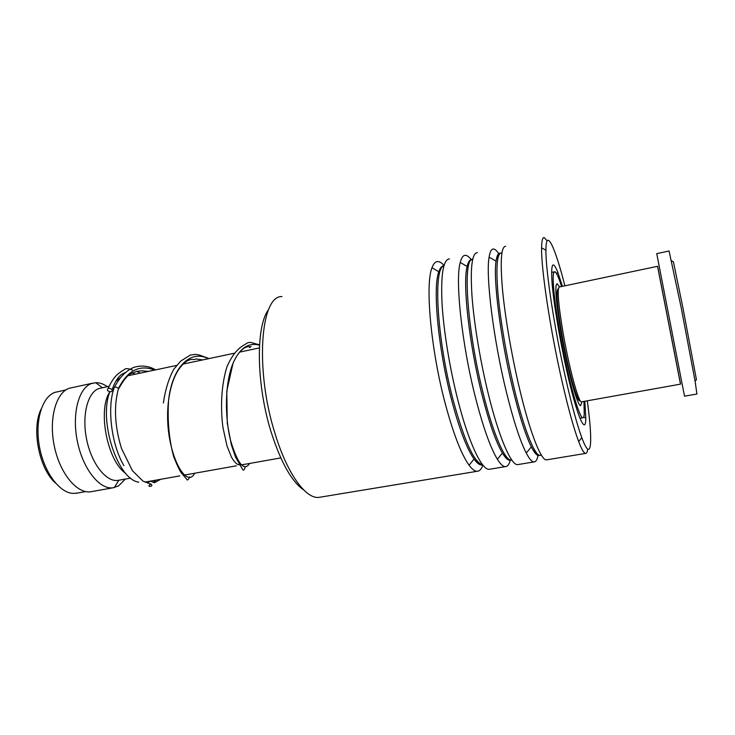 <?xml version="1.0" encoding="UTF-8"?>
<svg xmlns="http://www.w3.org/2000/svg" width="735" height="735" viewBox="0 0 735 735"><rect width="100%" height="100%" fill="white"/><g stroke="black" fill="none" stroke-linecap="round" stroke-linejoin="round"><path stroke-width="1.1" d="M55.575 483.143C39.065 468.884 31.192 428.468 41.151 409.055M77.689 493.02L73.123 493.415C59.379 492.863 43.916 472.035 39.396 446.384C34.738 420.76 42.134 396.744 54.95 392.361L65.884 389.927M138.796 482.151C117.738 479.836 98.297 420.595 109.846 391.81C97.369 410.056 107.374 461.249 125.768 473.404M115.799 381.244L120.365 377.735M119.3 480.157L117.747 480.433C106.07 482.031 91.645 463.84 86.721 439.852C81.658 415.891 87.483 392.637 98.683 388.604L109 386.307M125.336 479.064L118.555 485.908L112.905 487.82C99.537 489.648 82.991 468.994 77.423 441.652C71.699 414.338 78.562 387.997 91.425 383.569L95.77 382.705C99.602 382.595 103.451 383.918 107.338 386.656M92.371 491.476L90.543 491.798C76.743 493.718 59.847 473.285 54.307 446.145C48.611 419.033 55.878 392.784 69.163 388.273L92.481 383.22M303.702 489.942C291.896 481.82 281.137 462.848 271.454 433.034C256.175 385.232 255.56 326.055 268.587 309.637M281.974 296.582C260.429 295.286 254.677 370.265 275.239 434.22C287.367 473.937 305.732 498.909 318.742 497.411L320.892 497.053M564.893 285.832C555.008 246.776 545.921 227.014 545.93 250.231C545.591 270.26 554.576 329.602 565.84 379.159C571.848 405.536 577.177 425.069 581.835 437.729C591.583 464.18 593.071 442.746 587.293 400.814M587.724 449.149C587.32 452.154 586.576 453.578 585.492 453.431C583.875 453.155 581.596 449.177 578.656 441.496C573.778 428.487 568.219 408.348 561.981 381.07C550.258 329.822 541.061 268.404 541.594 247.833C541.704 240.74 542.559 237.331 544.166 237.589L547.152 240.86M584.821 401.255L585.795 418.224C585.795 436.434 576.782 415.826 566.685 370.486C559.776 339.708 553.777 303.656 552.114 283.407C550.754 263.305 552.665 259.611 557.828 272.336L562.44 286.347M482.895 465.09C481.453 469.187 479.514 471.254 477.088 471.3C474.764 471.291 472.1 469.261 469.077 465.209C461.222 454.23 453.192 433.411 445.015 402.752C430.774 349.033 425.041 284.169 431.987 267.751C433.466 263.681 435.35 261.623 437.647 261.559C439.576 261.522 441.698 262.818 444.013 265.418M490.309 469.123L489.087 469.325C481.673 469.885 468.664 442.589 457.933 400.354C449.59 367.785 443.435 329.629 441.965 302.057C440.825 273.953 443.315 259.565 449.434 258.904M510.375 459.954C509.208 464.419 507.499 466.651 505.276 466.651C503.052 466.596 500.425 464.125 497.375 459.246C490.355 447.633 483.014 426.934 475.37 397.13C461.8 344.035 455.029 280.026 460.229 262.469C461.442 257.7 463.151 255.321 465.338 255.321C467.138 255.357 469.16 256.864 471.401 259.859M518.515 464.474L517.458 464.649C511.036 465.044 498.982 437.343 488.499 394.695C480.368 361.795 473.983 323.336 471.962 295.654C470.225 267.439 472.008 253.097 477.318 252.629M538.139 454.956C537.276 459.66 535.861 461.993 533.895 461.938C531.837 461.81 529.292 458.842 526.251 453.036C520.031 440.871 513.361 420.319 506.231 391.406C493.341 338.954 485.614 275.846 489.097 257.176C489.979 251.636 491.43 248.917 493.47 249C495.059 249.091 496.888 250.754 498.964 253.998M547.162 459.752L546.28 459.899C540.868 460.119 529.806 432.015 519.599 388.925C511.67 355.694 505.055 316.941 502.464 289.14C500.103 260.824 501.16 246.537 505.634 246.262M113.659 388.668C114.329 386.638 115.937 386.555 118.482 388.411L118.041 390.322M107.475 390.524C110.627 392.444 112.216 392.141 112.225 389.623L112.17 389.55C109.028 387.63 107.439 387.924 107.42 390.441L107.475 390.524M559.555 286.953L557.213 283.71L556.312 284.656C554.567 289.526 558.04 318.705 564.296 349.796C570.535 380.914 577.866 405.591 580.595 405.729L581.918 401.769M561.586 286.531C558.628 277.159 556.358 272.226 554.778 271.72L553.749 272.731C551.572 278.115 555.642 312.908 563.185 350.457C570.7 388.025 579.52 417.655 582.763 417.765C583.498 417.875 583.985 416.828 584.233 414.604L583.957 401.411M580.126 400.529C577.802 404.553 568.146 370.275 561.972 334.802C556.955 304.85 555.743 289.507 558.361 288.772M581.413 401.861L680.564 384.129L657.604 266.29L559.39 286.99C556.937 288.368 558.242 304.115 563.313 334.232C569.285 368.492 578.555 402.532 581.413 401.861L581.743 401.806M671.569 260.815L673.416 261.798L682.999 308.213L696.44 379.673L695.089 381.226L681.308 308.222L669.07 251.002L656.759 253.639M696.927 394.006L695.089 381.226M680.491 384.148L657.54 266.309M656.741 253.639L684.515 396.183L697 393.988M482.702 464.851C480.295 465.632 477.401 463.702 474.038 459.053C466.697 448.479 459.191 428.68 451.52 399.656C438.152 348.831 432.52 287.514 438.813 271.72C440.127 267.862 441.836 265.868 443.922 265.721M511.009 460.082C508.739 461.121 505.864 458.787 502.391 453.082C495.849 441.928 488.995 422.239 481.82 394.024C469.086 343.787 462.49 283.297 467.129 266.419C468.241 261.724 469.849 259.418 471.943 259.51M539.6 455.287C537.561 456.49 534.804 453.688 531.332 446.88C525.553 435.203 519.323 415.67 512.635 388.291C500.535 338.67 493.056 279.034 496.061 261.118C496.851 255.56 498.257 252.932 500.25 253.226M482.647 464.786C474.158 462.728 464.254 440.926 452.935 399.39C436.847 338.431 433.025 267.871 443.894 265.804M511.808 460.036C505.643 462.131 493.589 435.616 483.262 393.758C467.019 329.914 462.297 257.471 472.706 259.253M541.217 454.882C536.366 459.77 524.744 432.731 514.096 388.025C506.406 355.96 500.103 318.54 497.852 292.107C495.849 265.188 497.191 252.16 501.895 252.996M118.482 388.411C127.614 370.412 139.659 364.303 154.607 370.082M194.637 473.257C185.808 491.384 162.508 447.22 168.572 400.364C172.146 367.638 189.979 349.189 208.363 358.717M249.67 463.454C244.103 471.787 237.717 464.061 230.514 440.274C224.754 417.14 224.726 383.468 232.977 363.43C239.546 348.243 248.393 342.161 259.51 345.184M85.692 491.586L75.861 493.341M280.788 457.905L241.87 464.842M236.413 465.815L185.486 474.883M179.836 475.894L145.006 482.096M130.701 478.099L117.747 480.433M118.831 480.258L114.32 487.59M112.905 487.82L90.543 491.798M102.33 387.703L95.77 382.705M259.372 347.931L239.683 352.102M234.143 353.269L182.914 364.101M176.529 365.451L128.083 375.695M431.987 267.751L438.813 271.72C439.989 268.633 441.505 266.768 443.352 266.134M460.229 262.469L467.129 266.419C468.149 262.634 469.582 260.438 471.438 259.841M489.097 257.176L496.061 261.118C496.832 256.515 498.137 253.961 499.956 253.456M526.251 453.036L531.332 446.88C534.29 452.374 536.89 455.14 539.132 455.158M497.375 459.246L502.391 453.082C505.368 457.685 508.05 459.972 510.448 459.926M469.077 465.209L474.038 459.053C476.813 462.655 479.404 464.511 481.792 464.621M545.93 250.231L541.594 247.833M583.719 416.975L585.795 418.224M505.276 466.651L489.087 469.325M477.088 471.3L318.742 497.411M533.895 461.938L517.458 464.649M585.492 453.431L546.28 459.899M556.68 273.824L557.828 272.336M581.835 437.729L578.656 441.496M118.684 388.751C123.553 380.041 127.688 374.96 131.069 373.518L136.765 371.386L141.561 370.798L148.461 371.386M185.165 474.92L192.037 473.717M202.685 359.92L196.052 358.919C195.17 359.498 193.489 359.663 191.026 359.406L187.131 360.839C177.438 367.528 171.246 380.702 168.572 400.364C167.314 420.843 169.032 439.631 173.708 456.729C177.355 465.806 179.983 471.31 181.6 473.23L186.479 478.935C187.232 480.782 188.298 480.102 189.676 476.905M259.529 344.853C249.349 342.188 251.581 342.142 247.796 342.703L241.925 346.35C236.229 350.292 231.295 356.934 227.152 366.296C221.492 383.532 220.206 406.345 222.935 427.448L227.005 445.943L231.461 457.087C234.483 462.361 237.166 464.924 239.491 464.786M241.374 464.86L246.344 464.042M251.113 346.406C246.629 347.894 253.125 348.032 248.228 346.415L244.755 347.747C240.042 350.705 236.119 355.933 232.977 363.43L226.775 391.167L227.271 423.121L231.323 444.721L235.494 456.977L242.127 468.599C243.221 471.043 244.25 470.501 245.214 466.973M118.51 388.447C113.668 406.189 114.669 426.181 121.505 448.414L132.383 470.666L142.957 481.094L150.317 483.896C151.998 484.714 152.31 485.458 151.245 486.147C148.397 486.781 148.222 486.01 150.721 483.823M112.225 389.623C114.439 382.806 117.453 377.79 121.266 374.593L126.034 372.149M132.208 372.875L135.277 374.17M160.57 479.321L154.497 482.72C151.291 480.892 149.003 481.012 147.652 483.07M113.833 388.962C107.181 407.548 111.288 444.546 123.893 465.641M108.192 388.374C111.674 380.528 115.726 375.144 120.338 372.222L125.345 368.869C126.622 368.318 129.002 368.722 132.484 370.063M136.802 371.386L140.275 373.114M153.192 482.555L156.206 480.102M163.381 403.019C165.311 389.669 168.811 378.369 173.873 369.117L180.792 361.041L190.347 355.051L195.602 354.362L199.36 355.014L209.034 358.579M114.614 387.005C121.036 374.391 128.919 369.466 133.697 367.417C141.194 365.029 148.525 365.846 155.682 369.861M582.763 417.765L579.979 418.252M554.328 271.821L551.572 272.409"/></g></svg>
